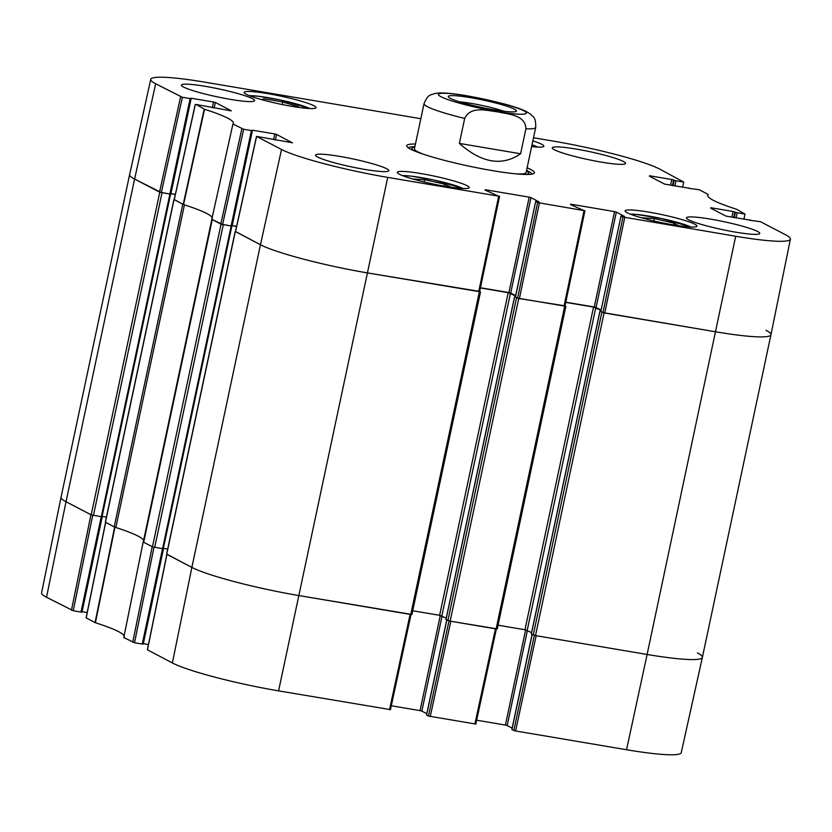 <?xml version="1.0" encoding="UTF-8"?>
<svg xmlns="http://www.w3.org/2000/svg" width="832" height="832" viewBox="0 0 832 832"><rect width="100%" height="100%" fill="white"/><g stroke="black" fill="none" stroke-linecap="round" stroke-linejoin="round"><path stroke-width="1.25" d="M626.548 749.736A84.77 9.152 12 0 0 681.252 752.648L702.374 657.415A85.623 9.246 -168 0 1 647.109 654.472L536.162 635.7L515.59 730.964L626.548 749.736L647.109 654.472A85.623 9.246 12 0 0 702.374 657.405L770.952 334.745A85.623 9.246 -168 0 1 715.697 331.812A85.623 9.246 12 0 0 770.962 334.734A85.623 9.246 -168 0 0 765.981 330.273M534.342 635.346L513.802 730.496L515.59 730.964M513.802 730.496L511.95 729.529L532.168 634.431M512.148 728.125L507.198 725.535L527.415 630.448M525.647 629.876L505.409 725.067L507.198 725.535M505.409 725.067L476.653 720.21M448.999 620.911L428.459 716.061L475.727 724.048M428.459 716.061L426.608 715.094L446.815 619.996M426.806 713.69L421.845 711.1L442.062 616.002M440.294 615.441L420.056 710.632L421.845 711.1M420.056 710.632L391.31 705.765M147.472 649.834L172.38 662.958A84.77 9.152 12 0 0 278.585 690.872L390.374 709.613M148.45 644.54L143.343 643.677L163.592 548.392M162.51 548.756L142.262 644.041L143.094 644.01M142.262 644.041L134.514 642.73L153.982 547.29M132.725 642.262L152.214 546.718L143.198 541.965L123.77 637.541L134.514 642.73M123.77 637.541L143.198 541.965A96.335 10.4 12 0 0 143.281 541.892A7.134 0.77 12 0 0 143.686 542.266L152.454 546.842L163.259 548.798L231.764 226.169M86.206 617.864L95.399 622.731A97.188 10.494 -168 0 1 124.29 636.74M87.183 612.57L82.077 611.707L102.326 516.412M101.244 516.776L80.995 612.061L81.827 612.04M80.995 612.061L73.247 610.75L92.716 515.32M71.458 610.282L90.948 514.738L66.019 501.727A85.623 9.246 -168 0 1 61.038 497.266L41.6 592.852A84.77 9.152 12 0 0 46.53 597.272L73.247 610.75M115.513 527.405A96.335 10.4 12 0 0 114.962 527.228L105.591 522.35M389.542 709.644L410.103 614.38L299.156 595.608A85.623 9.246 -168 0 1 191.87 567.414L166.858 554.33M474.885 724.079L495.456 628.815L450.809 621.265L430.248 716.529M697.403 652.922A85.623 9.246 -168 0 1 702.374 657.415M261.83 99.684L263.89 98.79L282.807 101.993L298.282 106.683L297.149 107.182M292.313 106.413A36.754 3.973 -168 0 1 244.14 92.383A36.754 3.973 -168 0 1 280.904 96.148A36.754 3.973 -168 0 1 316.025 107.671A36.754 3.973 -168 0 1 292.313 106.413M412.651 178.963L424.59 179.681L444.569 184.142L451.1 187.231M532.844 140.878A36.754 3.973 -168 0 1 543.847 146.203A36.754 3.973 -168 0 1 531.627 146.588M445.474 186.347A36.754 3.973 -168 0 1 397.301 172.318A36.754 3.973 -168 0 1 434.075 176.082A36.754 3.973 -168 0 1 469.196 187.606A36.754 3.973 -168 0 1 445.474 186.347M243.651 129.251L251.399 130.562L231.119 225.971L222.591 224.526L243.651 129.251L232.918 124.062A97.188 10.494 12 0 0 233.428 123.282A97.188 10.494 12 0 0 204.547 109.262L196.165 104.468L231.213 110.885M211.775 219.305L232.918 124.062L211.775 219.305L222.591 224.526M236.61 226.356L232.201 225.607L252.481 130.198L251.399 130.562M252.481 130.198L274.81 133.973L273.582 139.714M275.413 140.026L276.598 134.451L274.81 133.973M276.598 134.451L292.479 142.865M485.129 190.133L498.68 196.165L387.733 177.393A84.77 9.152 -168 0 1 281.528 149.479L256.506 136.396L292.51 142.75M485.212 189.717L529.204 197.153L508.924 292.562L510.713 293.03L530.993 197.621L529.204 197.153M530.993 197.621L539.042 201.947M535.746 201.614L537.597 202.582L517.608 298.137L515.466 297.024L535.662 201.542L539.063 201.843M570.482 204.568L584.033 210.6L537.597 202.582M570.565 204.152L614.557 211.598L594.277 306.998L596.066 307.476L616.346 212.066L614.557 211.598M616.346 212.066L624.395 216.382M621.098 216.05L622.95 217.017L602.95 312.572L600.818 311.459L621.015 215.977L624.416 216.278M750.09 220.324L760.542 221.718L785.47 234.728A84.77 9.152 -168 0 1 790.4 239.148A84.77 9.152 -168 0 1 735.686 236.257L622.95 217.017M750.173 219.96L750.734 220.376M710.653 208.135L725.816 216.05L750.766 220.272M710.746 207.719L733.065 211.494L731.848 217.235M733.668 217.547L734.854 211.962L733.065 211.494M734.854 211.962L735.446 212.274L734.302 217.651M736.122 217.963L737.235 212.742L735.446 212.274M737.235 212.742L744.983 214.053L743.912 219.284M688.823 188.344L699.275 189.738L708.23 194.459A97.188 10.494 12 0 0 707.71 195.26A97.188 10.494 12 0 0 736.601 209.269L744.983 214.053M688.906 187.99L689.468 188.406M649.386 176.166L664.55 184.08L689.499 188.292M649.48 175.75L671.798 179.525L670.582 185.266M672.402 185.567L673.587 179.993L671.798 179.525M673.587 179.993L674.18 180.305L673.036 185.682M674.856 185.983L675.969 180.773L674.18 180.305M675.969 180.773L683.717 182.083L682.646 187.304M533.499 137.758L553.415 141.128A84.77 9.152 -168 0 1 659.62 169.042L683.717 182.083M182.385 97.282L190.133 98.592L169.853 194.002L161.325 192.556L182.385 97.282L155.667 83.793A84.77 9.152 -168 0 1 150.748 79.352A84.77 9.152 -168 0 1 205.452 82.264L420.836 118.706M175.344 194.386L170.934 193.638L191.214 98.228L190.133 98.592M191.214 98.228L213.543 102.003L212.316 107.744M214.146 108.056L215.332 102.471L213.543 102.003M215.332 102.471L231.244 110.781M415.449 144.05A65.291 7.051 12 0 0 406.921 146.515A65.291 7.051 12 0 0 469.102 166.161A65.291 7.051 12 0 0 533.894 173.503A65.291 7.051 12 0 0 527.124 167.783M230.485 99.382A37.461 4.046 -168 0 1 181.376 85.093A37.461 4.046 -168 0 1 218.858 88.92A37.461 4.046 -168 0 1 254.665 100.662A37.461 4.046 -168 0 1 230.485 99.382M364.655 169.406A37.461 4.046 -168 0 1 315.546 155.106A37.461 4.046 -168 0 1 353.028 158.943A37.461 4.046 -168 0 1 388.825 170.685A37.461 4.046 -168 0 1 364.655 169.406M735.592 232.149A37.461 4.046 -168 0 1 686.483 217.859A37.461 4.046 -168 0 1 723.965 221.686A37.461 4.046 -168 0 1 759.772 233.438A37.461 4.046 -168 0 1 735.592 232.149M601.422 162.136A37.461 4.046 -168 0 1 552.313 147.836A37.461 4.046 -168 0 1 589.794 151.674A37.461 4.046 -168 0 1 625.602 163.415A37.461 4.046 -168 0 1 601.422 162.136M673.286 224.879A36.754 3.973 -168 0 1 625.113 210.86A36.754 3.973 -168 0 1 661.887 214.614A36.754 3.973 -168 0 1 697.008 226.138A36.754 3.973 -168 0 1 673.286 224.879M282.807 101.993L282.266 104.53M263.89 98.79L263.598 100.173M444.569 184.142L444.153 186.118M424.59 179.681L424.102 181.958M641.399 217.766L654.389 218.546L673.993 223.174L678.413 225.69M673.993 223.174L673.608 224.931M654.389 218.546L653.879 220.958M414.794 147.098A59.602 6.438 12 0 0 412.006 148.221A59.602 6.438 12 0 0 414.149 150.79M525.564 174.481A59.602 6.438 12 0 0 528.57 172.994A59.602 6.438 12 0 0 526.469 170.841M414.492 148.626A57.086 6.167 12 0 0 423.093 154.118M516.038 173.867A57.086 6.167 12 0 0 526.126 172.349M174.283 199.659L183.55 204.568A96.335 10.4 -168 0 1 212.316 218.514A96.335 10.4 12 0 0 184.434 204.859L115.846 527.509A96.335 10.4 -168 0 1 143.603 540.332M169.853 194.002L170.695 193.97M150.748 79.352L129.626 174.585A85.623 9.246 12 0 0 134.597 179.078L161.325 192.556M602.95 312.572L715.697 331.812L604.084 312.936L600.818 311.459M600.839 311.355L621.015 215.977M601.016 310.055L596.066 307.476M594.277 306.998L565.802 302.182M517.608 298.137L564.876 306.134M515.663 295.62L510.713 293.03M508.924 292.562L480.449 287.747M235.55 231.629L260.458 244.754A85.623 9.246 12 0 0 367.734 272.958L479.523 291.699M231.119 225.971L231.962 225.95M526.573 170.362A63.149 6.822 -168 0 1 531.898 174.158M408.491 147.919A63.149 6.822 -168 0 1 414.898 146.619M459.597 101.837A29.879 3.224 -168 0 1 503.953 111.259M493.979 109.814A34.882 3.765 12 0 0 516.204 111.363A34.882 3.765 12 0 0 483.153 100.069A34.882 3.765 12 0 0 448.375 96.938A34.882 3.765 12 0 0 493.979 109.814M459.368 143.406L464.682 118.425C470.808 105.477 487.302 110.729 497.786 111.883C508.019 114.234 525.533 114.733 525.918 128.783L520.603 153.764C501.977 166.514 481.562 163.062 459.368 143.406L520.603 153.764M471.952 96.668L460.824 94.806M531.388 633.932L535.506 635.596L647.109 654.472L735.686 236.257M600.954 310.367L593.549 307.091L565.76 302.39M498.066 625.196L524.971 629.751L531.586 632.622M565.032 305.864L518.742 298.501L515.393 296.93M446.035 619.497L450.154 621.15L497.162 628.898M515.601 295.932L508.206 292.656L480.407 287.955M412.724 610.761L439.618 615.306L446.243 618.186M479.679 291.429L367.734 272.958A85.623 9.246 -168 0 1 260.458 244.754L235.477 231.483M166.733 554.143L191.87 567.414A85.623 9.246 12 0 0 299.156 595.608L411.809 614.463M236.59 226.481L232.107 225.722M163.353 548.35L167.679 549.078M231.712 226.054L221.042 224.182L212.274 219.606A7.134 0.77 -168 0 1 211.858 219.232M143.312 541.84A7.134 0.77 12 0 0 143.281 541.892L211.827 219.378M105.466 522.163L114.202 526.874A7.134 0.77 12 0 0 115.846 527.509M114.202 526.874L182.78 204.214L174.21 199.514M175.323 194.501L170.841 193.742M102.086 516.37L106.413 517.109M170.446 194.074L159.775 192.213L134.597 179.078A85.623 9.246 -168 0 1 129.626 174.595L61.048 497.255A85.623 9.246 12 0 0 66.019 501.727L91.187 514.862L101.993 516.828L170.498 194.189M114.618 527.093L95.056 622.606M95.399 622.731L114.962 527.228M86.185 617.968L105.674 522.423M387.733 177.393L278.585 690.872M147.451 649.938L166.941 554.403M281.528 149.479L260.458 244.754L191.87 567.414L172.38 662.958M155.667 83.793L134.597 179.078L66.019 501.727L46.53 597.272M249.392 95.69A33.54 3.619 -168 0 1 280.093 99.954A33.54 3.619 -168 0 1 309.878 108.555M402.553 175.625A33.54 3.619 -168 0 1 433.264 179.889A33.54 3.619 -168 0 1 463.05 188.49M537.826 147.098L532.002 144.81A33.54 3.619 -168 0 1 537.701 147.087M630.365 214.167A33.54 3.619 -168 0 1 636.241 214.396A33.54 3.619 -168 0 1 690.862 227.022M183.55 204.568L204.547 109.262M204.204 109.127L183.206 204.433M174.252 199.774L195.322 104.489M180.606 96.814L159.536 192.088M241.862 128.783L220.802 224.058M235.518 231.743L256.589 136.469M498.68 196.165L478.691 291.72M519.397 298.605L539.386 203.05M604.739 313.05L624.738 217.485M584.033 210.6L564.034 306.155M523.734 110.75A44.959 4.857 -168 0 1 497.328 111.561A44.959 4.857 -168 0 1 441.012 96.751A44.959 4.857 -168 0 1 467.407 95.94A44.959 4.857 -168 0 1 523.734 110.75M464.682 118.425A57.086 6.167 -168 0 1 424.029 103.678L414.44 148.782M424.029 103.678C428.23 93.798 430.29 95.451 434.741 93.496L439.338 92.966C445.91 92.81 455.104 93.756 466.929 95.774L504.431 104C513.791 106.517 520.988 108.982 526.042 111.384L530.338 113.974C533.239 117.333 535.912 116.709 535.704 127.41A57.086 6.167 -168 0 1 525.918 128.783M535.506 635.596L604.084 312.936M533.27 635.003L601.848 312.343M531.367 634.015L599.955 311.355M527.207 630.334L595.785 307.674M524.971 629.751L593.549 307.091M496.111 628.93L564.689 306.27M450.154 621.15L518.742 298.501M447.918 620.568L516.506 297.908M446.014 619.58L514.602 296.92M441.854 615.898L510.442 293.238M439.618 615.306L508.206 292.656M410.758 614.494L479.346 291.834M166.702 554.278L235.29 231.618M162.573 548.756L231.15 226.106M154.69 547.425L223.267 224.775M152.454 546.842L221.042 224.182M143.686 542.266L212.274 219.606M105.435 522.298L174.023 199.649M101.306 516.786L169.884 194.126M93.423 515.455L162.011 192.795M91.187 514.862L159.775 192.213M143.187 541.975L123.76 637.551M532.074 634.379L511.867 729.456M475.81 724.131L496.35 628.971M390.458 709.696L411.008 614.526M446.732 619.944L426.525 715.01M166.847 554.351L147.368 649.875M163.457 548.683L143.177 644.093M102.19 516.703L81.91 612.113M105.581 522.382L86.102 617.895M463.174 188.49L433.701 179.972L411.164 176.124L402.438 175.583M310.014 108.555L280.54 100.038L258.003 96.19L249.267 95.649M690.986 227.032L661.523 218.514L636.074 214.365L630.25 214.115M412.006 148.221L411.362 149.531M528.57 172.994L528.622 174.46M211.775 219.315L232.908 124.072M195.239 104.416L174.179 199.69M170.778 194.043L191.058 98.634M232.045 226.023L252.325 130.614M256.506 136.386L235.435 231.67M479.606 291.772L499.606 196.206M515.382 296.951L535.662 201.542M564.959 306.207L584.958 210.652M790.4 239.148L770.962 334.734M535.704 127.41L526.115 172.515M531.305 633.953L599.893 311.303M497.266 628.992L565.843 306.332M445.952 619.518L514.54 296.858M411.913 614.557L480.501 291.897M166.598 554.185L235.186 231.525M163.259 548.798L231.837 226.138M105.331 522.205L173.919 199.555M101.993 516.828L170.57 194.168"/></g></svg>

